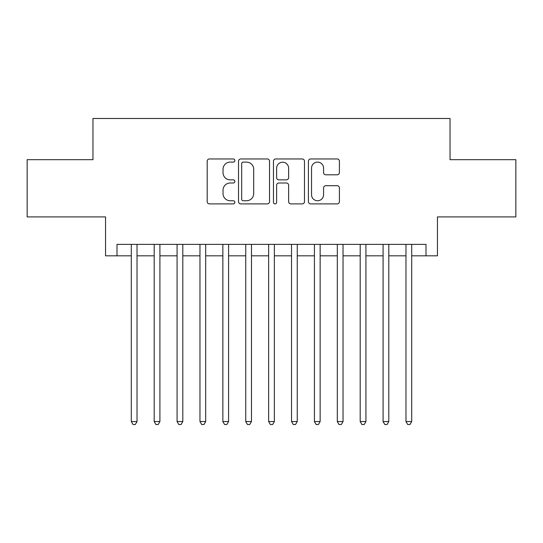 <?xml version="1.0" encoding="UTF-8"?>
<svg xmlns="http://www.w3.org/2000/svg" width="543" height="543" viewBox="0 0 543 543"><rect width="100%" height="100%" fill="white"/><g stroke="black" fill="none" stroke-linecap="round" stroke-linejoin="round"><path stroke-width="0.81" d="M234.875 160.531A1.575 1.575 0 0 0 233.307 158.963L209.435 158.963A2.247 2.247 0 0 0 207.188 161.21L207.188 201.65A2.247 2.247 0 0 0 209.435 203.896L233.307 203.896A1.575 1.575 0 0 0 234.875 202.322A1.575 1.575 0 0 0 233.307 200.754L230.218 200.754A7.188 7.188 0 0 1 223.024 193.559L223.024 190.193A7.188 7.188 0 0 1 230.218 182.998L233.307 182.998A1.575 1.575 0 0 0 234.875 181.43A1.575 1.575 0 0 0 233.307 179.855L230.218 179.855A7.188 7.188 0 0 1 223.024 172.667L223.024 169.294A7.188 7.188 0 0 1 230.218 162.106L233.307 162.106A1.575 1.575 0 0 0 234.875 160.531M337.162 174.798A2.247 2.247 0 0 0 339.409 172.552L339.409 161.21A2.247 2.247 0 0 0 337.162 158.963L310.65 158.963A2.247 2.247 0 0 0 308.404 161.21L308.404 201.65A2.247 2.247 0 0 0 310.65 203.896L337.162 203.896A2.247 2.247 0 0 0 339.409 201.65L339.409 187.946A2.247 2.247 0 0 0 337.162 185.699L325.814 185.699A2.247 2.247 0 0 0 323.567 187.946L323.567 194.74A6.007 6.007 0 0 1 317.56 200.754A6.007 6.007 0 0 1 311.546 194.74L311.546 168.113A6.007 6.007 0 0 1 317.56 162.106A6.007 6.007 0 0 1 323.567 168.113L323.567 172.552A2.247 2.247 0 0 0 325.814 174.798L337.162 174.798M116.996 255.821L116.996 244.377L426.004 244.377L426.004 255.821L437.454 255.821L437.454 216.908L515.85 216.908L515.85 159.683L450.038 159.683L450.038 118.483L92.962 118.483L92.962 159.683L27.15 159.683L27.15 216.908L105.546 216.908L105.546 255.821L131.297 255.821M269.532 161.21A2.247 2.247 0 0 0 267.285 158.963L240.773 158.963A2.247 2.247 0 0 0 238.526 161.21L238.526 201.65A2.247 2.247 0 0 0 240.773 203.896L267.285 203.896A2.247 2.247 0 0 0 269.532 201.65L269.532 161.21M275.715 158.963L302.227 158.963A2.247 2.247 0 0 1 304.474 161.21L304.474 201.65A2.247 2.247 0 0 1 302.227 203.896L290.878 203.896A2.247 2.247 0 0 1 288.632 201.65L288.632 185.244A2.247 2.247 0 0 0 286.385 182.998L278.858 182.998A2.247 2.247 0 0 0 276.611 185.244L276.611 202.322A1.575 1.575 0 0 1 275.036 203.896A1.575 1.575 0 0 1 273.468 202.322L273.468 161.21A2.247 2.247 0 0 1 275.715 158.963M137.019 255.821L154.192 255.821M159.913 255.821L177.079 255.821M182.801 255.821L199.967 255.821M205.688 255.821L222.861 255.821M228.583 255.821L245.748 255.821M251.47 255.821L268.636 255.821M274.364 255.821L291.53 255.821M297.252 255.821L314.417 255.821M320.139 255.821L337.312 255.821M343.033 255.821L360.199 255.821M365.921 255.821L383.086 255.821M388.808 255.821L405.981 255.821M411.703 255.821L426.004 255.821M243.244 162.106A1.575 1.575 0 0 0 241.676 163.681L241.676 199.179A1.575 1.575 0 0 0 243.244 200.754L246.502 200.754A7.188 7.188 0 0 0 253.696 193.559L253.696 169.294A7.188 7.188 0 0 0 246.502 162.106L243.244 162.106M288.632 168.228A6.007 6.007 0 0 0 282.625 162.221A6.007 6.007 0 0 0 276.611 168.228L276.611 177.609A2.247 2.247 0 0 0 278.858 179.855L286.385 179.855A2.247 2.247 0 0 0 288.632 177.609L288.632 168.228M137.019 244.377L137.019 421.544L131.297 421.544L131.297 244.377M137.019 421.544L135.302 424.517L133.015 424.517L131.297 421.544M159.913 244.377L159.913 421.544L154.192 421.544L154.192 244.377M159.913 421.544L158.196 424.517L155.909 424.517L154.192 421.544M182.801 244.377L182.801 421.544L177.079 421.544L177.079 244.377M182.801 421.544L181.084 424.517L178.796 424.517L177.079 421.544M205.688 244.377L205.688 421.544L199.967 421.544L199.967 244.377M205.688 421.544L203.978 424.517L201.684 424.517L199.967 421.544M228.583 244.377L228.583 421.544L222.861 421.544L222.861 244.377M228.583 421.544L226.865 424.517L224.578 424.517L222.861 421.544M251.47 244.377L251.47 421.544L245.748 421.544L245.748 244.377M251.47 421.544L249.753 424.517L247.465 424.517L245.748 421.544M274.364 244.377L274.364 421.544L268.636 421.544L268.636 244.377M274.364 421.544L272.647 424.517L270.353 424.517L268.636 421.544M297.252 244.377L297.252 421.544L291.53 421.544L291.53 244.377M297.252 421.544L295.535 424.517L293.247 424.517L291.53 421.544M320.139 244.377L320.139 421.544L314.417 421.544L314.417 244.377M320.139 421.544L318.422 424.517L316.135 424.517L314.417 421.544M343.033 244.377L343.033 421.544L337.312 421.544L337.312 244.377M343.033 421.544L341.316 424.517L339.022 424.517L337.312 421.544M365.921 244.377L365.921 421.544L360.199 421.544L360.199 244.377M365.921 421.544L364.204 424.517L361.916 424.517L360.199 421.544M388.808 244.377L388.808 421.544L383.086 421.544L383.086 244.377M388.808 421.544L387.091 424.517L384.804 424.517L383.086 421.544M411.703 244.377L411.703 421.544L405.981 421.544L405.981 244.377M411.703 421.544L409.985 424.517L407.698 424.517L405.981 421.544"/></g></svg>
